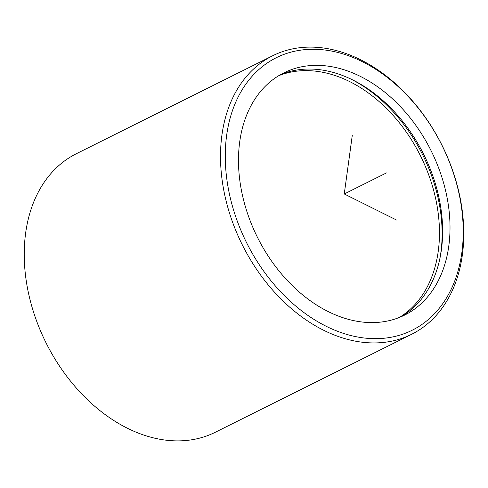 <?xml version="1.0" encoding="UTF-8"?>
<svg xmlns="http://www.w3.org/2000/svg" width="488" height="488" viewBox="0 0 488 488"><rect width="100%" height="100%" fill="white"/><g stroke="black" fill="none" stroke-linecap="round" stroke-linejoin="round"><path stroke-width="0.73" d="M280.179 74.829A135.335 97.027 -116.5 0 1 414.855 138.58A135.335 97.027 -116.5 0 1 420.888 299.772A135.335 97.027 -116.5 0 1 400.935 316.797M260.226 91.848A135.335 97.027 -116.5 0 1 283.821 72.877A135.335 97.027 -116.5 0 1 420.699 132.48A135.335 97.027 -116.5 0 1 428.275 296.088A135.335 97.027 -116.5 0 1 404.686 315.065A135.335 97.027 -116.5 0 1 267.802 255.462A135.335 97.027 -116.5 0 1 260.226 91.848M351 79.123A138.72 99.448 -116.5 0 1 440.078 257.621M278.654 75.731A135.335 97.027 -116.5 0 1 412.336 141.209A135.335 97.027 -116.5 0 1 417.722 301.352A135.335 97.027 -116.5 0 1 399.294 317.475M249.722 79.087A152.256 109.153 -116.5 0 1 416.538 106.012A152.256 109.153 -116.5 0 1 438.779 308.855A152.256 109.153 -116.5 0 1 271.969 281.924A152.256 109.153 -116.5 0 1 249.722 79.087M438.767 312.46A155.635 111.575 -116.5 0 1 411.64 334.28A155.635 111.575 -116.5 0 1 254.224 265.734A155.635 111.575 -116.5 0 1 245.513 77.586A155.635 111.575 -116.5 0 1 272.646 55.766A155.635 111.575 -116.5 0 1 430.056 124.306A155.635 111.575 -116.5 0 1 438.767 312.46M411.64 334.28L215.354 432.234A155.635 111.575 -116.5 0 1 57.944 363.694A155.635 111.575 -116.5 0 1 49.233 175.54A155.635 111.575 -116.5 0 1 76.36 153.72L272.646 55.766M352.305 135.182L344.254 193.968L396.524 220.039M344.254 193.968L386.465 172.904"/></g></svg>
